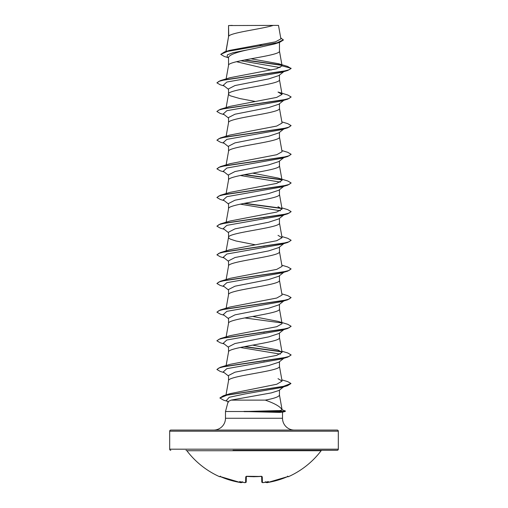 <?xml version="1.0" encoding="UTF-8"?>
<svg xmlns="http://www.w3.org/2000/svg" width="508" height="508" viewBox="0 0 508 508"><rect width="100%" height="100%" fill="white"/><g stroke="black" fill="none" stroke-linecap="round" stroke-linejoin="round"><path stroke-width="0.76" d="M265.989 482.225L265.97 482.168A0.559 0.552 -5 0 0 266.586 482.549L267.716 482.492A84.074 84.049 -0 0 0 287.249 476.771L288.442 476.688A0.559 0.559 0 0 1 287.801 476.548M288.442 476.688A84.309 84.309 0 0 0 321.126 450.742L186.874 450.742A84.309 84.309 0 0 0 219.558 476.688L220.751 476.771A84.074 84.049 -0 0 0 240.284 482.492L241.37 482.581M241.16 482.594L242.03 482.168A0.559 0.552 5 0 1 241.414 482.549L241.433 482.346A62.059 29.381 -36.7 0 1 239.624 481.552A62.059 32.633 33.8 0 0 242.818 482.346L242.761 481.832L242.818 482.346A84.138 83.82 0 0 0 244.456 482.549L245.593 482.492L245.745 476.771L246.863 476.415A84.258 75.73 0 0 0 261.137 476.415L262.255 476.771L262.407 482.492L263.544 482.549A84.138 83.82 0 0 0 265.182 482.346A62.059 32.633 -33.8 0 0 268.376 481.552A62.059 29.381 36.7 0 1 266.567 482.346L266.586 482.549M185.985 450.304A1.111 1.111 0 0 1 186.874 450.742M322.015 450.304A1.111 1.111 0 0 0 321.126 450.742M233.026 450.304L337.191 450.304A1.111 1.111 0 0 0 338.309 449.186L338.309 431.184L169.691 431.184L169.691 449.186L338.309 449.186M170.809 450.304A1.111 1.111 0 0 1 169.691 449.186M170.809 430.066L337.191 430.066L170.809 430.066A1.111 1.111 0 0 0 169.691 431.184M337.191 430.066A1.111 1.111 0 0 1 338.309 431.184M294.316 430.066A11.805 11.805 0 0 1 282.518 418.268L225.482 418.268A11.805 11.805 0 0 1 213.684 430.066L294.316 430.066M231.051 400.12L228.156 401.555L225.482 411.524L244.157 411.524L279.603 410.566L282.137 410.096C280.841 406.927 275.222 403.6 265.278 400.12L231.051 400.12L271.374 392.881L278.968 390.468L283.623 386.842M225.482 411.524L225.482 418.268M282.518 412.172L282.518 418.268M244.157 411.524L279.832 412.407L282.518 412.071M228.74 25.552L273.272 25.4C261.938 28.994 230.861 32.582 228.74 36.176L228.536 25.552L228.536 36.671M226.047 51.454L228.536 36.747M228.105 57.633L224.231 56.439L220.764 54.35L227.609 51.352L279.641 42.348L274.682 43.936L254 48.578C238.531 51.467 230.041 54.35 228.536 57.233L228.536 65.411C226.962 60.636 281.038 55.855 279.464 51.079L279.464 42.399M226.13 78.899L228.536 65.411M283.826 71.634L278.79 75.584L268.662 78.905L234.994 85.547L228.536 88.868L228.536 94.075L229.032 94.971L230.48 95.866L239.852 98.552L255.327 101.479M279.464 75.057L279.464 79.743C281.038 84.519 226.962 89.3 228.536 94.075L226.13 107.563M278.771 104.248L268.656 107.569L234.988 114.217L228.536 117.532L228.536 122.669M279.464 103.721L279.464 108.407C281.038 113.182 226.962 117.964 228.536 122.739L226.13 136.227M278.778 132.912L268.63 136.239L234.994 142.875L228.536 146.196L228.536 151.333M279.464 132.385L279.464 137.071C281.038 141.846 226.962 146.628 228.536 151.403M283.826 157.626L278.79 161.576L268.662 164.897L234.994 171.539L228.536 174.86L228.536 179.997M279.464 161.049L279.464 165.735C281.038 170.51 226.962 175.292 228.536 180.067M283.826 186.29L278.778 190.252L268.656 193.561L234.988 200.209L228.536 203.524L228.536 208.661M279.464 189.713L279.464 194.399C281.038 199.174 226.962 203.956 228.536 208.731M278.778 218.904L268.63 222.231L234.994 228.867L228.536 232.188L228.536 237.325M279.464 218.376L279.464 223.063C281.038 227.838 226.962 232.62 228.536 237.395L229.032 238.29L230.48 239.185L235.998 240.976L255.327 244.799M283.826 243.618L278.797 247.567L268.668 250.889L234.994 257.531L228.536 260.852L228.536 265.989M279.464 247.04L279.464 251.727C281.038 256.502 226.962 261.283 228.536 266.059M278.771 276.238L268.649 279.552L234.988 286.201L228.536 289.516L228.536 294.723C226.962 289.947 281.038 285.166 279.464 280.391L279.464 275.704M226.13 308.21L228.536 294.723M278.778 304.895L268.63 308.223L234.994 314.858L228.536 318.179L228.536 323.317M279.464 304.368L279.464 309.055C281.038 313.83 226.962 318.611 228.536 323.386M283.826 329.609L278.79 333.559L268.662 336.88L234.994 343.522L228.536 346.843L228.536 351.98M279.464 333.038L279.464 337.718C281.038 342.494 226.962 347.275 228.536 352.05M283.826 358.273L278.778 362.236L268.656 365.544L234.988 372.193L228.536 375.507L228.536 380.714C226.962 375.939 281.038 371.158 279.464 366.382L279.464 361.696M226.003 394.932L228.536 380.714M259.556 44.914L262.623 45.491M236.487 61.703L271.304 70.002M263.315 217.608L264.058 217.748M263.315 246.272L264.058 246.412M263.315 332.264L264.058 332.403M263.315 360.928L264.058 361.067M279.464 390.087L279.464 395.046C279.057 396.735 274.333 398.431 265.278 400.12M220.764 54.35L224.593 51.892L229.502 50.406L275.488 41.834L280.892 38.906L278.498 25.4M273.272 25.4L278.492 25.4M280.13 67.577L240.798 60.731M228.536 57.982L227.171 56.896L227.406 54.82L232.975 52.737L254 48.578M281.889 65.354L244.196 60.046M279.641 42.348L283.362 40.043L280.708 37.84M228.536 89.389L223.272 85.261L226.854 82.036L281.47 72.352L287.712 70.479L291.097 68.517L287.598 66.421L278.511 63.703L250.971 58.788M281.591 65.062L244.919 59.906M224.593 51.892L277.019 42.824L283.362 39.808M229.991 77.705L220.288 80.645L282.892 71.368L288.982 69.825L291.097 68.275L282.086 65.862L278.511 63.703M230.2 393.624L276.835 384.219L282.073 381.076L278.009 378.67M281.87 351.206L287.712 352.952L291.097 354.921L288.982 356.464L282.892 358.007L220.288 367.284L229.978 364.35L276.739 355.365L282.061 352.374L278.016 350.018L252.673 345.123M252.673 316.459L278.016 321.354L287.712 324.288L291.097 326.25L288.989 327.8L282.899 329.343L220.288 338.62L229.984 335.686L276.733 326.701L282.073 323.71L279.444 308.908M281.87 293.878L287.712 295.624L291.097 297.586L288.982 299.136L282.892 300.679L220.288 309.956L229.991 307.022L276.733 298.037L282.067 295.046L279.444 280.245M281.87 265.214L287.712 266.96L291.097 268.923L288.982 270.472L282.892 272.015L220.288 281.292L229.978 278.359L276.746 269.373L282.061 266.382L279.444 251.581M281.87 236.55L287.712 238.296L291.097 240.259L288.982 241.808L282.892 243.351L220.288 252.628L229.984 249.695L276.739 240.709L282.073 237.719L278.016 235.363M281.87 207.886L287.712 209.633L291.097 211.595L288.982 213.144L282.892 214.687L220.288 223.964L229.984 221.031L276.72 212.052L282.073 209.055L278.003 206.699M252.673 173.139L278.009 178.035L287.719 180.969L291.097 182.931L288.989 184.48L282.899 186.023L220.288 195.301L229.984 192.367L276.727 183.382L282.067 180.384L279.444 165.589M281.87 150.559L287.712 152.305L291.097 154.267L288.982 155.816L282.892 157.359L220.288 166.637L229.984 163.703L276.746 154.718L282.073 151.721L279.444 136.925M281.87 121.895L287.712 123.641L291.097 125.603L288.989 127.152L282.899 128.695L220.288 137.973L229.984 135.039L276.733 126.054L282.073 123.063L279.444 108.261M220.288 109.309L229.984 106.375L276.72 97.39L282.073 94.393L278.016 92.043L287.712 94.977L291.097 96.939L288.982 98.489L282.892 100.032L220.288 109.309L216.916 111.392M229.991 77.711L276.384 68.821L282.086 65.862M291.084 97.06L287.712 99.143L281.47 101.009L226.854 110.7L223.272 113.925L228.536 118.053M291.097 125.603L287.712 127.806L281.47 129.68L226.854 139.363L223.272 142.589L228.536 146.717M291.084 154.388L287.719 156.47L281.47 158.337L226.86 168.027L223.272 171.253L228.536 175.381M240.29 175.495L280.346 182.131M291.084 183.051L287.712 185.134L281.47 187.007L226.854 196.691L223.272 199.917L228.536 204.045M240.29 204.159L280.346 210.795M291.084 211.715L287.712 213.798L281.47 215.671L226.86 225.355L223.272 228.581L228.536 232.708M284.62 242.995L283.997 243.37M291.084 240.379L287.712 242.462L281.47 244.329L226.854 254.019L223.272 257.251L228.536 261.372M291.097 268.923L287.712 271.126L281.47 272.999L226.854 282.683L223.272 285.909L228.536 290.036M284.62 300.323L283.997 300.698M291.097 297.586L287.712 299.79L281.47 301.663L226.854 311.347L223.272 314.579L228.536 318.707M284.613 328.987L283.997 329.362M291.084 326.371L287.712 328.454L281.47 330.327L226.854 340.011L223.272 343.237L228.536 347.364M240.29 347.478L280.346 354.12M291.084 355.035L287.712 357.118L281.47 358.991L226.86 368.675L223.272 371.9L228.536 376.034M284.385 386.239L283.724 386.62M290.925 383.584L287.439 385.718L281.146 387.585L244.462 394.056L229.229 397.288L226.352 400.52L228.473 402.177M287.712 70.479L225.101 79.756L219.011 81.305L216.903 82.848L220.288 84.811L224.174 85.966M287.712 99.143L225.108 108.42L219.018 109.963L216.903 111.512L220.288 113.474L224.174 114.63M287.712 127.806L225.101 137.084L219.011 138.633L216.903 140.176L220.288 142.138L224.174 143.294M287.719 156.47L225.108 165.748L219.018 167.291L216.903 168.84L220.288 170.802L224.174 171.958M243.942 174.752L281.794 179.87M287.712 185.134L225.108 194.412L219.018 195.955L216.903 197.504L220.288 199.466L224.174 200.622M243.942 203.416L281.807 208.534M287.712 213.798L225.108 223.076L219.018 224.625L216.903 226.168L220.288 228.13L224.174 229.286M287.712 242.462L225.108 251.739L219.018 253.282L216.903 254.832L220.288 256.794L224.174 257.95M287.712 271.126L225.101 280.403L219.011 281.953L216.903 283.496L220.281 285.458L224.174 286.614M287.712 299.79L225.108 309.067L219.018 310.61L216.903 312.16L220.288 314.122L224.174 315.278M287.712 328.454L225.101 337.731L219.011 339.28L216.903 340.824L220.288 342.786L224.174 343.941M243.942 346.735L281.788 351.853M287.712 357.118L225.108 366.395L219.018 367.944L216.903 369.487L220.288 371.45L224.174 372.605M287.439 385.718L227.489 394.951L219.92 398.031L223.641 400.19L227.362 401.307M282.092 409.804L285.445 411.029L285.153 411.461L282.423 411.639L279.603 410.566M220.288 80.645L216.903 82.848M220.288 137.973L216.903 140.176M220.288 166.637L216.903 168.84M244.685 174.612L281.483 179.572M220.288 195.301L216.903 197.504M244.685 203.276L281.483 208.236M220.288 223.964L216.903 226.168M220.288 252.628L216.903 254.832M220.288 281.292L216.903 283.496M220.288 309.956L216.903 312.16M244.685 317.932L281.47 322.891M220.288 338.62L216.916 340.703M244.685 346.596L281.476 351.555M220.288 367.284L216.903 369.487M281.87 379.87L287.712 381.616L290.938 383.47L282.994 386.531L223.387 395.726L219.932 397.91M285.445 411.029L282.423 411.404L243.884 411.404M232.27 25.4L228.536 25.552M244.157 411.639L282.423 411.639L279.832 412.407M337.191 450.304L274.974 450.304M247.034 450.304L245.377 450.304M266.884 482.594L267.646 482.505M265.055 482.371L263.544 482.556C262.75 482.803 262.166 482.606 261.791 481.965L261.652 476.491M246.348 476.491L246.209 481.965A0.559 0.546 -178.5 0 1 245.593 482.492M265.925 481.832L266.567 482.346M265.182 482.346L265.24 481.832M262.668 482.594L263.544 482.549M261.791 481.965A0.559 0.546 -1.5 0 0 262.407 482.492M242.056 482.054C241.567 482.695 240.976 482.841 240.284 482.498L219.894 476.453L240.309 482.498M261.677 476.428A0.559 0.508 -1.5 0 0 262.255 476.771M241.433 482.346L242.075 481.832M261.645 476.275L254 476.739L246.863 476.415M246.323 476.428A0.559 0.508 -178.5 0 1 245.745 476.771M242.761 481.832L242.818 482.346M244.456 482.549L244.456 482.556C244.577 482.854 245.161 482.657 246.209 481.965L246.202 482.016M282.15 410.115L279.444 394.9M282.08 381.076L279.444 366.236M226.13 365.538L228.556 351.904M282.073 352.368L279.444 337.572M226.13 336.874L228.556 323.24M226.13 279.546L228.556 265.913M226.13 250.882L228.556 237.249M282.073 237.719L279.444 222.917M226.13 222.218L228.556 208.585M282.073 209.055L279.444 194.253M226.13 193.554L228.556 179.921M226.13 164.89L228.556 151.257M282.073 94.393L279.444 79.597M282.08 65.742L279.444 50.933M225.908 51.498L228.556 36.601M282.251 412.248L285.153 411.461M283.826 100.298L278.778 104.261M283.826 128.962L278.784 132.918M283.826 214.954L278.784 218.91M283.826 272.282L278.778 276.244M283.826 300.946L278.784 304.902M230.2 393.617L223.387 395.726M246.355 476.275L261.137 476.466M287.579 476.155L288.106 476.453L287.249 476.771L267.716 482.498L287.363 476.726M246.19 482.092L245.383 482.594M242.945 482.371L244.456 482.556L242.945 482.371M267.716 482.498L267.716 482.498C267.202 482.835 266.611 482.689 265.944 482.054M219.558 476.688L220.288 476.421M220.421 476.155L219.894 476.453M246.234 476.536L246.863 476.466"/></g></svg>
